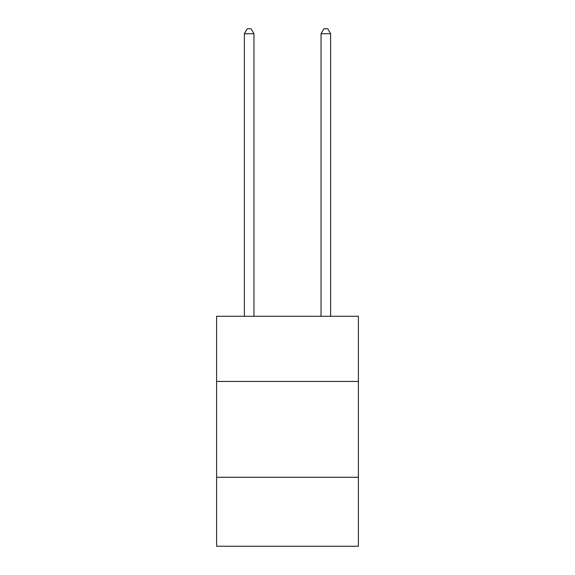 <?xml version="1.0" encoding="UTF-8"?>
<svg xmlns="http://www.w3.org/2000/svg" width="575" height="575" viewBox="0 0 575 575"><rect width="100%" height="100%" fill="white"/><g stroke="black" fill="none" stroke-linecap="round" stroke-linejoin="round"><path stroke-width="0.86" d="M216.595 381.441L358.405 381.441L358.405 316.286L216.595 316.286L216.595 546.25L358.405 546.25L358.405 477.257L216.595 477.257M358.405 477.257L358.405 381.441M253.963 316.286L253.963 33.731L244.382 33.731L244.382 316.286M244.382 33.731L247.257 28.75L251.088 28.75L253.963 33.731M330.618 316.286L330.618 33.731L321.037 33.731L321.037 316.286M321.037 33.731L323.912 28.75L327.743 28.75L330.618 33.731"/></g></svg>
